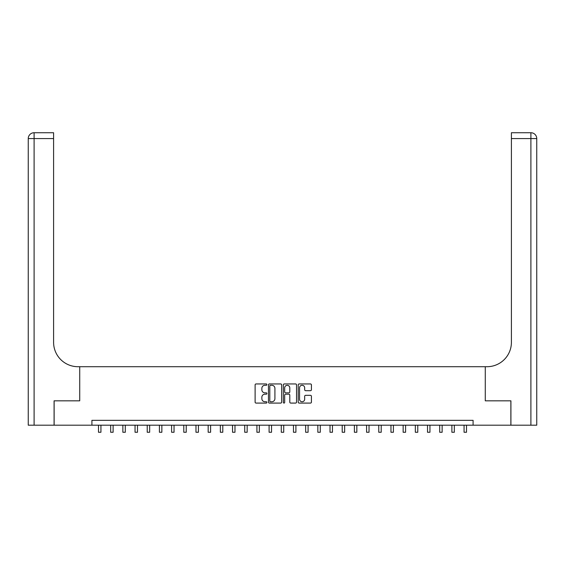 <?xml version="1.0" encoding="UTF-8"?>
<svg xmlns="http://www.w3.org/2000/svg" width="565" height="565" viewBox="0 0 565 565"><rect width="100%" height="100%" fill="white"/><g stroke="black" fill="none" stroke-linecap="round" stroke-linejoin="round"><path stroke-width="0.85" d="M266.899 384.617A0.671 0.671 0 0 0 266.235 383.946L256.065 383.946A0.953 0.953 0 0 0 255.112 384.906L255.112 402.125A0.953 0.953 0 0 0 256.065 403.085L266.235 403.085A0.671 0.671 0 0 0 266.899 402.414A0.671 0.671 0 0 0 266.235 401.743L264.914 401.743A3.065 3.065 0 0 1 261.856 398.685L261.856 397.244A3.065 3.065 0 0 1 264.914 394.186L266.235 394.186A0.671 0.671 0 0 0 266.899 393.515A0.671 0.671 0 0 0 266.235 392.845L264.914 392.845A3.065 3.065 0 0 1 261.856 389.786L261.856 388.346A3.065 3.065 0 0 1 264.914 385.288L266.235 385.288A0.671 0.671 0 0 0 266.899 384.617M310.468 390.69A0.953 0.953 0 0 0 311.421 389.737L311.421 384.906A0.953 0.953 0 0 0 310.468 383.946L299.175 383.946A0.953 0.953 0 0 0 298.214 384.906L298.214 402.125A0.953 0.953 0 0 0 299.175 403.085L310.468 403.085A0.953 0.953 0 0 0 311.421 402.125L311.421 396.291A0.953 0.953 0 0 0 310.468 395.331L305.637 395.331A0.953 0.953 0 0 0 304.676 396.291L304.676 399.187A2.557 2.557 0 0 1 302.12 401.743A2.557 2.557 0 0 1 299.556 399.187L299.556 387.844A2.557 2.557 0 0 1 302.12 385.288A2.557 2.557 0 0 1 304.676 387.844L304.676 389.737A0.953 0.953 0 0 0 305.637 390.69L310.468 390.69M536.75 425.198L536.75 138.58L536.75 425.198L510.915 425.198L510.915 400.825L485.279 400.825L510.866 400.825L510.866 425.198L473.089 425.198L473.089 420.325L91.911 420.325L91.911 425.198L473.089 425.198M91.911 425.198L54.134 425.198L54.134 400.825L79.722 400.825L79.722 366.706L485.279 366.706L485.279 400.825L485.279 366.706L487.03 366.706A24.373 24.373 0 0 0 511.403 342.334L511.403 132.733L530.902 132.733L511.403 132.733M281.66 384.906A0.953 0.953 0 0 0 280.706 383.946L269.413 383.946A0.953 0.953 0 0 0 268.46 384.906L268.46 402.125A0.953 0.953 0 0 0 269.413 403.085L280.706 403.085A0.953 0.953 0 0 0 281.66 402.125L281.66 384.906M284.294 383.946L295.587 383.946A0.953 0.953 0 0 1 296.54 384.906L296.54 402.125A0.953 0.953 0 0 1 295.587 403.085L290.756 403.085A0.953 0.953 0 0 1 289.796 402.125L289.796 395.14A0.953 0.953 0 0 0 288.842 394.186L285.636 394.186A0.953 0.953 0 0 0 284.675 395.14L284.675 402.414A0.671 0.671 0 0 1 284.004 403.085A0.671 0.671 0 0 1 283.34 402.414L283.34 384.906A0.953 0.953 0 0 1 284.294 383.946M270.466 385.288A0.671 0.671 0 0 0 269.795 385.959L269.795 401.072A0.671 0.671 0 0 0 270.466 401.743L271.857 401.743A3.065 3.065 0 0 0 274.915 398.685L274.915 388.346A3.065 3.065 0 0 0 271.857 385.288L270.466 385.288M289.796 387.894A2.557 2.557 0 0 0 287.239 385.33A2.557 2.557 0 0 0 284.675 387.894L284.675 391.891A0.953 0.953 0 0 0 285.636 392.845L288.842 392.845A0.953 0.953 0 0 0 289.796 391.891L289.796 387.894M98.494 425.198L98.494 432.267L100.93 432.267L100.93 425.198M110.676 425.198L110.676 432.267L113.113 432.267L113.113 425.198M122.859 425.198L122.859 432.267L125.303 432.267L125.303 425.198M135.049 425.198L135.049 432.267L137.486 432.267L137.486 425.198M147.232 425.198L147.232 432.267L149.668 432.267L149.668 425.198M54.085 400.825L79.722 400.825L79.722 366.706L77.97 366.706A24.373 24.373 0 0 1 53.597 342.334L53.597 138.58L34.098 138.58L34.098 425.198L54.085 425.198L54.085 400.825M34.098 425.198L28.25 425.198L28.25 138.58A5.848 5.848 0 0 1 34.098 132.733L53.597 132.733L53.597 138.58M53.597 132.733L34.098 132.733A5.848 5.848 0 0 0 28.25 138.58L34.098 138.58L34.098 132.733M77.97 366.706A24.373 24.373 0 0 1 53.597 342.334M536.75 138.58L536.75 366.706L536.75 138.58A5.848 5.848 0 0 0 530.902 132.733A5.848 5.848 0 0 1 536.75 138.58A5.848 5.848 0 0 0 530.902 132.733A5.848 5.848 0 0 1 536.75 138.58L511.403 138.58M487.03 366.706A24.373 24.373 0 0 0 511.403 342.334M159.422 425.198L159.422 432.267L161.858 432.267L161.858 425.198M171.605 425.198L171.605 432.267L174.041 432.267L174.041 425.198M183.795 425.198L183.795 432.267L186.231 432.267L186.231 425.198M195.977 425.198L195.977 432.267L198.414 432.267L198.414 425.198M208.167 425.198L208.167 432.267L210.604 432.267L210.604 425.198M220.35 425.198L220.35 432.267L222.787 432.267L222.787 425.198M232.54 425.198L232.54 432.267L234.976 432.267L234.976 425.198M244.723 425.198L244.723 432.267L247.159 432.267L247.159 425.198M256.913 425.198L256.913 432.267L259.349 432.267L259.349 425.198M269.095 425.198L269.095 432.267L271.532 432.267L271.532 425.198M281.278 425.198L281.278 432.267L283.722 432.267L283.722 425.198M293.468 425.198L293.468 432.267L295.905 432.267L295.905 425.198M305.651 425.198L305.651 432.267L308.087 432.267L308.087 425.198M317.841 425.198L317.841 432.267L320.277 432.267L320.277 425.198M330.024 425.198L330.024 432.267L332.46 432.267L332.46 425.198M342.213 425.198L342.213 432.267L344.65 432.267L344.65 425.198M354.396 425.198L354.396 432.267L356.833 432.267L356.833 425.198M366.586 425.198L366.586 432.267L369.023 432.267L369.023 425.198M378.769 425.198L378.769 432.267L381.206 432.267L381.206 425.198M390.959 425.198L390.959 432.267L393.395 432.267L393.395 425.198M403.142 425.198L403.142 432.267L405.578 432.267L405.578 425.198M415.332 425.198L415.332 432.267L417.768 432.267L417.768 425.198M427.514 425.198L427.514 432.267L429.951 432.267L429.951 425.198M439.697 425.198L439.697 432.267L442.141 432.267L442.141 425.198M451.887 425.198L451.887 432.267L454.324 432.267L454.324 425.198M464.07 425.198L464.07 432.267L466.506 432.267L466.506 425.198M530.902 425.198L530.902 132.733"/></g></svg>
